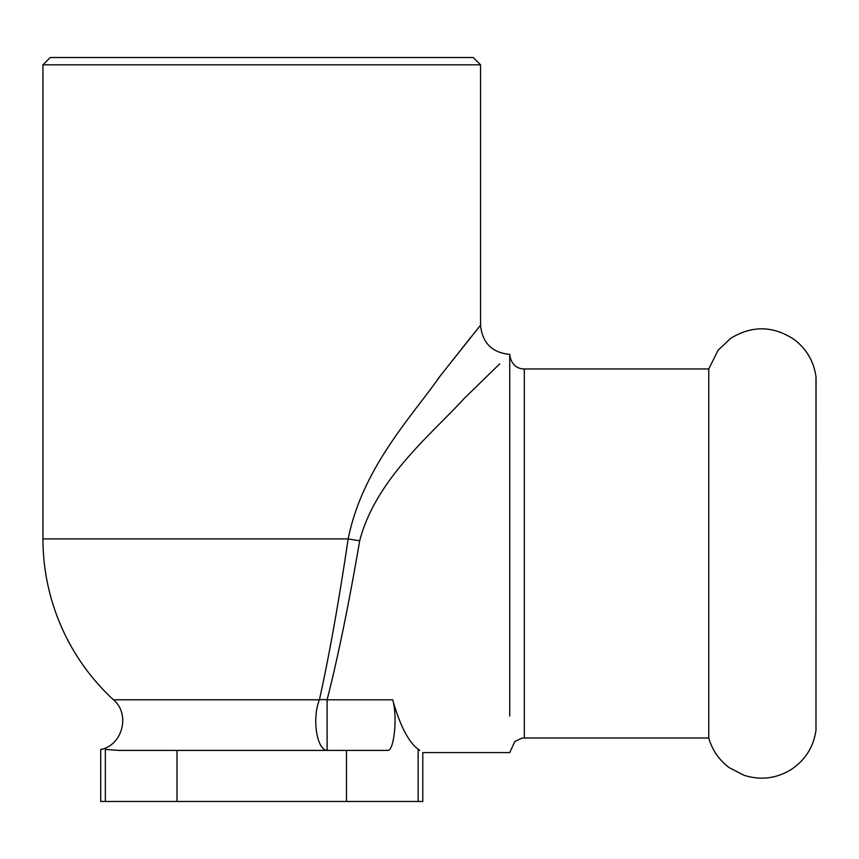 <?xml version="1.0" encoding="UTF-8"?>
<svg xmlns="http://www.w3.org/2000/svg" width="859" height="859" viewBox="0 0 859 859"><rect width="100%" height="100%" fill="white"/><g stroke="black" fill="none" stroke-linecap="round" stroke-linejoin="round"><path stroke-width="1.29" d="M42.95 64.833L480.557 64.833L473.255 57.532L50.241 57.532L42.95 64.833L42.95 538.904L348.163 538.904C362.509 467.629 411.848 416.572 440.42 375.684L479.977 325.915L440.409 375.705C411.848 416.572 362.509 467.629 348.163 538.904C338.736 602.234 329.158 655.857 319.419 699.784A29.174 21.196 -167.4 0 1 327.107 699.795C337.276 659.948 347.401 611.178 357.494 553.486L359.685 540.762C375.941 478.603 431.862 434.074 464.236 398.426L499.713 363.905M346.488 801.468L346.488 750.412L387.559 750.412C394.152 751.593 397.728 716.223 392.67 699.795C399.972 725.49 408.465 741.972 418.15 749.22L419.804 750.412C423.809 753.332 423.809 753.332 419.804 750.412L418.15 749.22L418.15 801.468L100.707 801.468L100.707 749.445M509.731 716.127L509.731 354.38C511.202 366.525 519.384 369.037 524.312 368.962L708.761 368.962L718.103 350.236L730.601 338.392C751.969 325.314 773.121 325.658 794.049 339.423C806.429 348.818 813.741 361.209 815.975 376.596L815.975 730.375L816.05 377.713M815.975 730.375C813.516 746.9 805.388 759.871 791.579 769.267C776.643 778.555 760.784 780.563 744.012 775.29L729.366 767.721C719.144 760.14 712.283 750.24 708.761 738.01L708.761 368.962M392.67 699.795L327.107 699.795L327.107 750.412A29.174 11.35 -90 0 1 316.541 731.847A29.174 11.35 -90 0 1 319.419 699.784L319.677 698.625M437.521 379.42L471.72 336.116M348.163 538.904A29.174 1.847 -171.5 0 0 359.685 540.762M105.346 749.445L118.735 750.412L105.346 749.445C99.161 749.596 99.161 749.596 105.346 749.445L105.346 801.468M346.488 750.412L118.735 750.412M708.761 738.01L524.312 738.01L521.359 738.311L514.756 741.585L509.731 752.602L422.8 752.602L422.8 801.468L418.15 801.468M524.312 738.01L524.312 368.962M319.419 699.784L113.463 699.784A218.798 218.798 0 0 1 42.95 538.904M177.018 801.468L177.018 750.412M480.557 64.833L480.557 325.217C482.307 342.924 492.024 352.652 509.709 354.391M100.707 749.553C122.622 745.225 130.6 714.13 113.463 699.784"/></g></svg>
